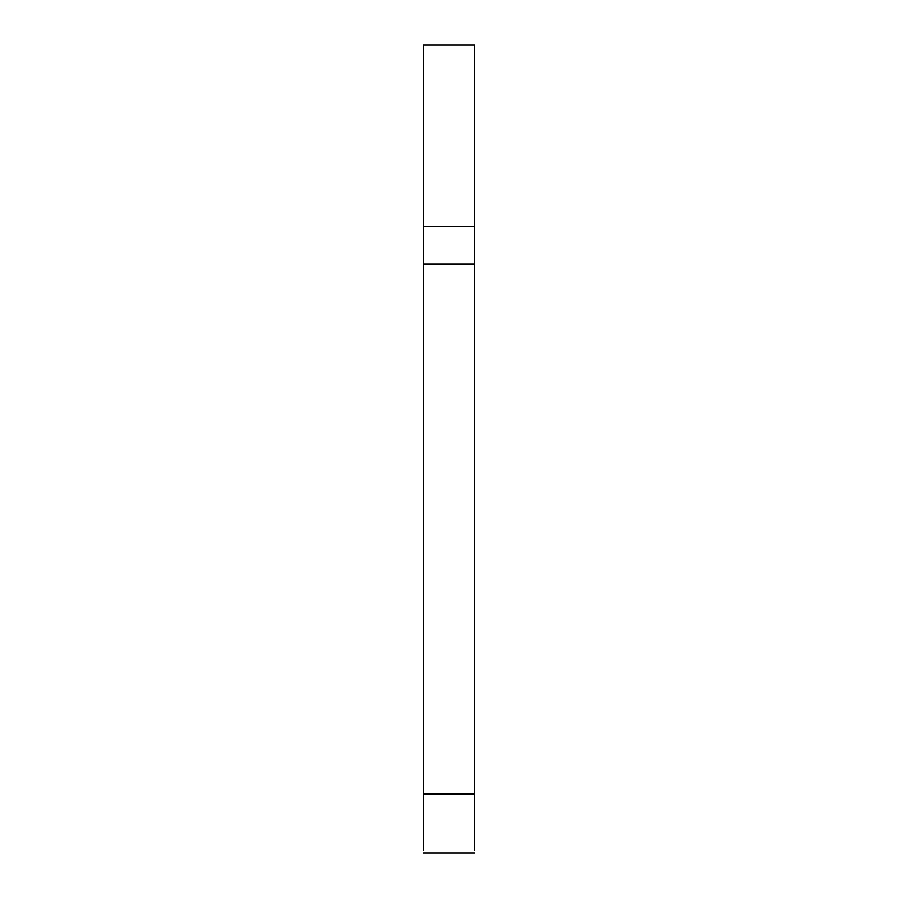 <?xml version="1.0" encoding="UTF-8"?>
<svg xmlns="http://www.w3.org/2000/svg" width="898" height="898" viewBox="0 0 898 898"><rect width="100%" height="100%" fill="white"/><g stroke="black" fill="none" stroke-linecap="round" stroke-linejoin="round"><path stroke-width="1.35" d="M474.548 850.485L474.548 44.934M423.452 850.485L423.452 794.101L474.548 794.101M423.452 794.101L423.452 264.046L474.548 264.046M423.452 264.046L423.452 226.318L474.548 226.318M423.452 226.318L423.452 44.9L474.548 44.9M423.452 853.1L474.548 853.1"/></g></svg>
